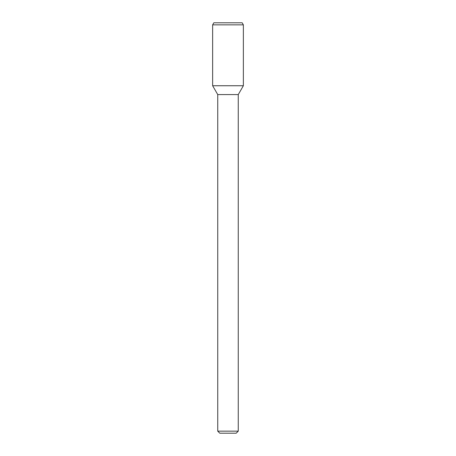<?xml version="1.0" encoding="UTF-8"?>
<svg xmlns="http://www.w3.org/2000/svg" width="456" height="456" viewBox="0 0 456 456"><rect width="100%" height="100%" fill="white"/><g stroke="black" fill="none" stroke-linecap="round" stroke-linejoin="round"><path stroke-width="0.34" stroke-dasharray="2.28 1.71" d="M236.208 433.2L219.792 433.2M238.26 431.148L217.74 431.148M238.26 94.58L217.74 94.58M243.361 85.745L212.638 85.745L243.361 85.745M243.361 24.852L212.638 24.852M242.176 22.8L213.824 22.8"/><path stroke-width="0.68" d="M238.26 431.148L217.74 431.148L219.792 433.2L236.208 433.2L238.26 431.148L238.26 94.58L243.361 85.745L243.361 24.852L212.638 24.852L212.638 85.745L243.361 85.745L212.638 85.745L217.74 94.58L238.26 94.58M212.638 24.852L213.824 22.8L242.176 22.8L243.361 24.852M217.74 431.148L217.74 94.58"/></g></svg>
